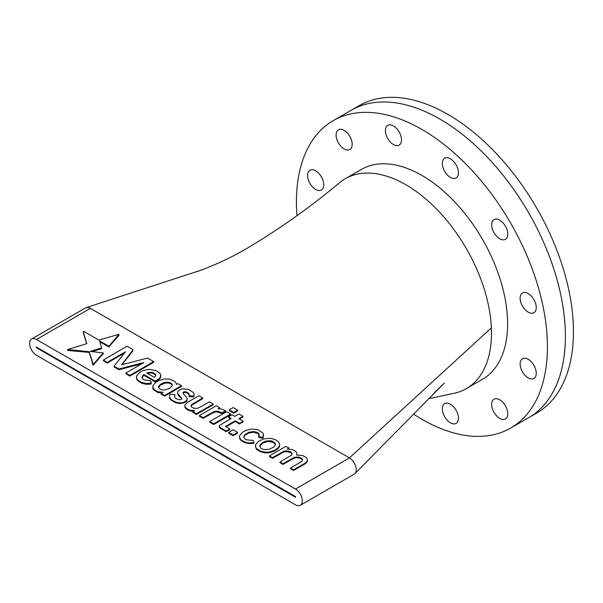 <?xml version="1.0" encoding="UTF-8"?>
<svg xmlns="http://www.w3.org/2000/svg" width="603" height="603" viewBox="0 0 603 603"><rect width="100%" height="100%" fill="white"/><g stroke="black" fill="none" stroke-linecap="round" stroke-linejoin="round"><path stroke-width="0.9" d="M295.5 497.279L295.5 496.563L36.233 346.981L36.451 347.72L295.5 497.279M333.188 120.66L351.157 110.289A177.478 102.472 60 0 1 439.904 119.077A177.478 102.472 -120 0 0 351.157 110.289L359.215 105.638A177.478 102.472 60 0 1 447.954 114.427A177.478 102.472 60 0 1 563.903 270.822A177.478 102.472 60 0 1 536.693 413.04L528.643 417.691A177.478 102.472 -120 0 0 528.643 212.753A177.478 102.472 -120 0 0 439.904 119.077A177.478 102.472 60 0 1 555.845 275.473A177.478 102.472 60 0 1 528.643 417.691L510.666 428.07A177.478 102.472 -120 0 0 510.666 223.133A177.478 102.472 -120 0 0 421.927 129.457A177.478 102.472 -120 0 0 333.188 120.66A177.478 102.472 -120 0 0 296.97 215.648M428.695 398.696L452.868 393.518A121.165 69.956 -120 0 0 466.398 388.603A121.165 69.956 -120 0 0 491.377 327.866A121.165 69.956 -120 0 0 405.811 184.737A121.165 69.956 -120 0 0 345.233 178.737A121.165 69.956 -120 0 0 339.851 182.445A121.165 69.956 -120 0 0 339.753 182.528M300.324 505.269L354.24 474.139A9.64 5.563 -120 0 0 354.941 473.596A9.64 5.563 -120 0 0 355.491 465.72A9.64 5.563 -120 0 0 349.416 457.918L90.367 308.359A9.64 5.563 -120 0 0 86.176 307.605A9.64 5.563 -120 0 0 85.543 307.884L31.627 339.007A9.64 5.563 -120 0 0 30.15 346.733A9.64 5.563 -120 0 0 36.451 355.227L295.5 504.794A9.64 5.563 -120 0 0 300.324 505.269A9.64 5.563 -120 0 0 301.801 497.543A9.64 5.563 -120 0 0 295.5 489.048L36.451 339.489A9.64 5.563 -120 0 0 31.627 339.007M269.533 456.629L272.466 458.348L283.644 452.077L286.44 451.557L290.759 452.597L291.973 454.24M288.362 449.031L288.965 447.931L285.784 446.408L269.533 455.785L269.533 456.757M269.533 456.041L272.466 457.632L283.644 451.361L286.44 450.84L290.759 451.881L292.086 454.014L291.475 455.182L280.011 461.988L282.995 463.707L294.302 457.36L298.598 457.036L301.756 458.318L302.585 460.142L301.997 461.257L290.533 468.064L290.533 468.78L293.518 470.498L304.598 464.204L306.475 462.742L307.462 461.076L307.326 459.109L306.399 457.632L302.94 455.634L296.563 455.031L296.849 454.474L296.849 455.031M280.011 461.988L280.011 462.705L282.995 464.423L294.302 458.076L296.533 457.639L300.482 458.288L302.533 460.247M242.934 416.274L239.007 414.005L234.771 416.356L231.944 414.826L228.575 416.658L231.153 418.452L219.386 425.628L219.266 427.256L219.944 428.085L226.125 431.68L229.743 429.69L229.743 428.974L225.507 426.427L235.238 420.811L235.238 421.527L239.248 423.834L243.092 421.979L243.092 421.263L238.871 418.723L242.934 416.274L242.934 416.99L239.466 419.085M228.575 416.658L228.725 417.758L230.534 418.806M226.117 426.796L235.238 421.527M219.13 408.819L219.688 407.749L216.228 405.751L199.405 415.55L199.405 416.266L203.196 418.354L213.877 412.369L216.703 411.819L221.896 413.537L224.964 411.872L225.53 410.62L220.721 408.842L218.037 408.811L219.688 407.749M255.506 446.808L256.524 449.235L259.983 451.587L264.815 452.876L268.689 452.83L274.538 451.074L278.488 448.217L279.521 446.552L279.656 444.509L278.797 442.157L275.202 439.534L270.084 438.253L263.632 438.924L258.416 441.358L255.536 444.826L255.506 446.808L256.524 448.519L259.983 450.871L264.815 452.16L268.689 452.114L274.538 450.358L278.488 447.501L279.521 445.836L279.656 443.793M244.079 435.856L245.15 434.424L248.745 432.328L253.584 431.529L257.843 432.728L259.117 434.07L258.672 436.7L262.916 437.341L263.496 434.22L262.735 432.864L258.28 429.909L252.363 428.974L246.099 430.256L242.512 432.178L239.61 435.577L239.632 438.487L240.439 439.836L243.898 442.3L249.559 443.642L253.946 443.22L253.29 440.484L246.491 439.821L244.743 438.811L243.898 437.469L244.079 435.856L244.079 436.572L245.15 435.14L248.745 433.044L253.584 432.245L257.843 433.444L259.184 435.57M258.672 436.7L258.989 437.597L262.916 438.057L263.496 436.044M243.966 437.574L244.079 436.572M183.222 392.252L185.49 391.701L188.189 392.922L189.101 393.849L189.063 395.809L194.106 395.945L194.106 393.782L193.186 392.357L188.543 389.455L182.686 388.784L180.516 389.463L177.779 391.588L177.614 393.344L181.774 398.334L181.714 399.005L180.501 399.714L178.624 399.736L175.465 398.274L174.478 396.668L174.878 394.581L170.204 394.272L169.594 394.867L169.458 397.633L170.325 399.284L174.531 402.254L179.415 403.55L184.277 402.744L186.515 401.289L187.118 400.181L187.073 398.101L183.357 393.767L183.222 392.252L183.222 392.968L184.126 392.447L186.561 392.696L189.086 394.543M174.531 396.766L174.878 394.581M177.614 393.344L178.631 395.711L181.722 398.975M194.106 394.498L194.106 395.583M189.063 395.809L189.063 396.525L193.525 397L194.106 395.945M83.229 331.537L86.787 343.657L67.483 349.536L89.161 351.692L93.254 364.408L103.249 352.906L90.179 351.421L101.658 347.923L99.593 340.951L108.789 346.167L109.249 345.903L118.897 334.341L98.877 340.084L83.651 331.296L83.229 332.253L86.591 343.71M99.834 341.811L108.789 346.883L118.897 335.419L118.897 334.703M92.078 351.594L101.214 348.896L101.658 347.923M67.483 349.536L67.838 350.456L89.161 352.408L93.254 365.124L103.249 353.622L103.249 352.906M136.474 376.068L136.564 378.903L137.635 380.599L141.23 383.033L145.903 384.254L150.863 384.081L151.481 383.003L150.426 380.734L143.921 379.875L141.976 378.217L141.961 377.538L143.929 375.337L155.273 381.887L156.283 381.541L159.84 378.714L160.571 377.418L160.76 375.217L160.112 373.468L156.132 370.604L149.047 369.307L143.22 370.498L139.406 372.526L136.474 376.068L136.564 378.187L137.635 379.89L141.23 382.317L145.903 383.538L151.481 383.003M152.8 387.322L154.572 390.02L157.737 391.716L163.134 392.244L161.084 393.427L164.702 395.417L181.511 385.709L177.9 383.629L176.332 384.42L175.94 382.762L174.569 381.247L169.601 379.114L164.37 378.993L158.303 380.832L155.19 382.852L152.951 385.694L152.8 388.038L153.335 389.463L157.737 392.432L161.83 392.998M161.084 393.427L161.084 394.143L164.702 396.133L181.511 386.425L181.511 385.709M184.842 405.08L185 406.859L186.304 408.344L189.561 410.1L194.558 410.718L192.983 411.743L196.435 413.733L213.243 404.033L209.475 401.854L198.636 407.93L196.02 408.48L193.797 408.216L191.475 406.987L190.955 405.857L191.716 404.492L202.721 397.957L198.952 395.779L187.073 402.525L184.842 405.08L185 407.575L186.304 409.053L189.561 410.816L193.503 411.404M191.136 406.249L191.716 405.208L202.721 398.673L202.721 397.957M192.983 411.743L192.983 412.46L196.435 414.449L213.243 404.749L213.243 404.033M103.339 360.549L107.213 363.029L124.437 353.109M114.163 366.33L118.979 369.013L143.883 362.531L125.906 373.016L129.826 375.375L153.72 361.581L147.471 358.076L121.587 364.807L133.135 349.71L127.007 346.167L103.339 360.074L107.213 362.313L125.537 351.76L114.253 365.923L114.163 367.046L118.979 369.729L141.652 363.835M125.906 373.016L125.906 373.732L129.826 376.091L153.72 362.297L153.72 361.581M122.017 364.694L132.577 351.278L133.135 349.71M230.361 414.758L230.429 413.854L226.6 411.743L209.784 421.527L209.784 422.243L213.53 424.406L214.216 424.233L230.286 414.947L230.429 413.854M237.409 433.225L237.559 432.306L233.195 429.788L228.854 432.298L228.854 433.255L233.007 435.652L237.258 433.421L237.559 432.306M233.828 413.183L237.755 410.914L237.755 410.198L233.195 407.568L229.509 409.595L229.253 410.643L233.828 413.183L233.828 412.467L237.755 410.198M67.838 349.74L67.838 350.456M68.765 349.77L68.765 350.486M89.161 351.692L89.161 352.408M92.809 364.152L92.809 364.868M93.254 364.408L93.254 365.124M93.699 364.039L93.699 364.755M101.214 348.18L101.214 348.896M108.789 346.167L108.789 346.883M109.249 345.903L109.249 346.619M141.961 377.538L142.805 375.518L143.929 374.621L155.273 381.171L159.84 377.998L160.76 375.217M155.22 376.332L155.604 374.87L155.114 373.928L152.74 372.548L150.253 372.209L146.77 373.001L154.18 377.274L155.22 376.332M138.743 380.84L138.743 381.556M141.23 382.317L141.23 383.033M143.499 383.086L143.499 383.802M145.903 383.538L145.903 384.254M148.632 383.606L148.632 384.322M150.863 383.365L150.863 384.081M142.805 375.518L142.805 376.234M143.929 374.621L143.929 375.337M155.273 381.171L155.273 381.887M156.283 380.825L156.283 381.541M158.581 379.242L158.581 379.958M159.84 377.998L159.84 378.714M160.571 376.702L160.571 377.418M136.564 378.187L136.564 378.903M137.635 379.89L137.635 380.599M155.574 375.518L155.114 374.644L152.74 373.265L150.253 372.925L147.516 373.43M155.114 373.928L155.114 374.644M152.74 372.548L152.74 373.265M150.253 372.209L150.253 372.925M147.999 372.533L147.999 373.242M161.37 389.726L164.77 390.013L169.503 388.37L172.217 385.679L172.043 384.164L170.732 383.011L167.129 382.151L163.33 382.83L160.466 384.307L158.453 386.862L159.772 389.01L161.37 389.726M154.572 390.02L154.572 390.736M157.737 391.716L157.737 392.432M160.745 392.312L160.745 393.028M164.702 395.417L164.702 396.133M153.335 388.747L153.335 389.463M172.149 385.777L172.043 384.88L170.732 383.727L168.915 383.063L165.591 382.973L160.466 385.016L158.574 387.36M172.043 384.164L172.043 384.88M170.732 383.011L170.732 383.727M168.915 382.347L168.915 383.063M167.129 382.151L167.129 382.867M165.591 382.257L165.591 382.973M163.33 382.83L163.33 383.546M160.466 384.307L160.466 385.016M159.169 385.505L159.169 386.221M169.458 396.917L171.719 400.603M171.719 399.887L174.531 401.538L174.531 402.254M174.531 401.538L177.018 402.427L177.018 403.143M177.018 402.427L179.415 402.834L179.415 403.55M179.415 402.834L182.046 402.736L182.046 403.452M182.046 402.736L184.277 402.028L184.277 402.744M184.277 402.028L186.515 400.573L186.515 401.289M186.515 400.573L187.118 399.465M184.126 391.731L184.126 392.447M185.49 391.701L185.49 392.417M186.561 391.98L186.561 392.696M188.189 392.922L188.189 393.638M189.651 395.96L189.651 396.676M193.525 396.284L193.525 397M178.631 394.995L178.631 395.711M181.111 397.369L181.111 398.086M174.606 395.327L174.606 396.035M170.325 398.568L170.325 399.284M186.304 408.344L186.304 409.053M189.561 410.1L189.561 410.816M192.116 410.651L192.116 411.367M196.435 413.733L196.435 414.449M191.716 404.492L191.716 405.208M185 406.859L185 407.575M239.61 435.577L239.632 437.77L241.034 440.401L241.034 439.685L241.63 440.25L241.63 440.966M241.63 440.25L243.898 441.592L243.898 442.3M243.898 441.592L246.559 442.557L246.559 443.273M246.559 442.557L249.559 442.926L249.559 443.642M249.559 442.926L252.144 442.775L252.144 443.491M252.144 442.775L253.946 442.504L253.946 443.22M245.15 434.424L245.15 435.14M248.745 432.328L248.745 433.044M251.006 431.733L251.006 432.449M253.584 431.529L253.584 432.245M256.109 431.936L256.109 432.653M257.843 432.728L257.843 433.444M259.117 434.07L259.117 434.778M258.989 436.881L258.989 437.597M262.079 437.386L262.079 438.102M262.916 437.341L262.916 438.057M239.632 437.77L239.632 438.487M240.439 439.12L240.439 439.836M269.428 449.182L273.717 447.102L275.254 445.368L275.42 443.861L273.038 441.502L270.777 440.785L265.569 441.208L262.802 442.376L259.765 445.406L260.594 447.984L263.225 449.363L265.192 449.725L269.428 449.182M257.654 449.491L257.654 450.207M259.983 450.871L259.983 451.587M262.471 451.76L262.471 452.476M264.815 452.16L264.815 452.876M268.689 452.114L268.689 452.83M271.636 451.496L271.636 452.212M274.538 450.358L274.538 451.074M276.566 449.19L276.566 449.906M278.488 447.501L278.488 448.217M279.521 445.836L279.521 446.552M256.524 448.519L256.524 449.235M275.36 444.464L273.038 442.218L267.807 441.404L262.802 443.092L259.765 446.122M274.727 442.7L274.727 443.416M273.038 441.502L273.038 442.218M270.777 440.785L270.777 441.502M267.807 440.695L267.807 441.404M265.569 441.208L265.569 441.924M262.802 442.376L262.802 443.092M260.647 444.042L260.647 444.758M103.339 360.074L103.339 360.79M107.213 362.313L107.213 363.029M118.979 369.013L118.979 369.729M120.17 368.795L120.17 369.511M129.826 375.375L129.826 376.091M132.577 350.562L132.577 351.278M199.405 415.55L203.196 417.638L203.196 418.354M203.196 417.638L213.877 411.653L213.877 412.369M213.877 411.653L216.703 411.103L216.703 411.819M216.703 411.103L218.821 411.465L218.821 412.181M218.821 411.465L221.896 412.821L221.896 413.537M221.896 412.821L224.964 411.156L224.964 411.872M224.964 411.156L225.53 410.62M209.784 421.527L213.53 423.69L213.53 424.406M213.53 423.69L214.216 423.517L214.216 424.233M214.216 423.517L230.286 414.231L230.286 414.947M219.266 426.54L219.944 428.085M219.944 427.369L226.125 430.964L226.125 431.68M226.125 430.964L227.007 430.655L227.007 431.371M227.007 430.655L229.743 428.974M235.238 420.811L239.248 423.118L239.248 423.834M239.248 423.118L239.911 423.208L239.911 423.924M239.911 423.208L243.092 421.263M228.725 417.042L228.725 417.758M228.854 432.539L233.007 434.936L233.007 435.652M233.007 434.936L233.693 434.763L233.693 435.479M233.693 434.763L237.258 432.705L237.258 433.421M272.466 457.632L272.466 458.348M283.644 451.361L283.644 452.077M286.44 450.84L286.44 451.557M288.573 451.059L288.573 451.768M290.759 451.881L290.759 452.597M291.844 452.966L291.844 453.682M282.995 463.707L282.995 464.423M294.302 457.36L294.302 458.076M296.533 456.923L296.533 457.639M298.598 457.036L298.598 457.752M300.482 457.571L300.482 458.288M301.756 458.318L301.756 459.034M302.525 459.501L302.525 460.217M290.533 468.064L293.518 469.782L293.518 470.498M293.518 469.782L304.598 463.488L304.598 464.204M304.598 463.488L306.475 462.026L306.475 462.742M306.475 462.026L307.462 460.368M296.849 454.474L296.804 453.034L295.877 451.557L292.576 449.65L287.254 449.024L288.965 447.931M229.253 409.927L233.828 412.467M499.714 399.789A11.397 6.58 -120 0 0 494.015 399.224A11.397 6.58 -120 0 0 492.267 408.359A11.397 6.58 -120 0 0 499.714 418.399A11.397 6.58 -120 0 0 505.412 418.964A11.397 6.58 -120 0 0 507.153 409.829A11.397 6.58 -120 0 0 499.714 399.789M528.183 359.282A11.397 6.58 -120 0 0 522.484 358.725A11.397 6.58 -120 0 0 520.743 367.853A11.397 6.58 -120 0 0 528.183 377.893A11.397 6.58 -120 0 0 533.881 378.458A11.397 6.58 -120 0 0 535.63 369.322A11.397 6.58 -120 0 0 528.183 359.282M450.396 404.198A11.397 6.58 -120 0 0 444.705 403.633A11.397 6.58 -120 0 0 442.956 412.761A11.397 6.58 -120 0 0 450.396 422.801A11.397 6.58 -120 0 0 456.094 423.366A11.397 6.58 -120 0 0 457.843 414.238A11.397 6.58 -120 0 0 450.396 404.198M393.458 125.929A11.397 6.58 -120 0 0 387.759 125.371A11.397 6.58 -120 0 0 386.01 134.499A11.397 6.58 -120 0 0 393.458 144.539A11.397 6.58 -120 0 0 399.156 145.104A11.397 6.58 -120 0 0 400.897 135.969A11.397 6.58 -120 0 0 393.458 125.929M344.14 130.338A11.397 6.58 -120 0 0 338.449 129.773A11.397 6.58 -120 0 0 336.7 138.901A11.397 6.58 -120 0 0 344.14 148.941A11.397 6.58 -120 0 0 349.838 149.506A11.397 6.58 -120 0 0 351.587 140.378A11.397 6.58 -120 0 0 344.14 130.338M450.396 158.808A11.397 6.58 -120 0 0 444.705 158.242A11.397 6.58 -120 0 0 442.956 167.37A11.397 6.58 -120 0 0 450.396 177.41A11.397 6.58 -120 0 0 456.094 177.975A11.397 6.58 -120 0 0 457.843 168.848A11.397 6.58 -120 0 0 450.396 158.808M499.714 220.155A11.397 6.58 -120 0 0 494.015 219.59A11.397 6.58 -120 0 0 494.015 232.743A11.397 6.58 -120 0 0 499.714 238.758A11.397 6.58 -120 0 0 505.412 239.323A11.397 6.58 -120 0 0 505.412 226.17A11.397 6.58 -120 0 0 499.714 220.155M528.183 293.533A11.397 6.58 -120 0 0 522.484 292.968A11.397 6.58 -120 0 0 520.743 302.103A11.397 6.58 -120 0 0 528.183 312.143A11.397 6.58 -120 0 0 533.881 312.708A11.397 6.58 -120 0 0 535.63 303.573A11.397 6.58 -120 0 0 528.183 293.533M315.671 170.845A11.397 6.58 -120 0 0 309.972 170.28A11.397 6.58 -120 0 0 308.231 179.408A11.397 6.58 -120 0 0 315.671 189.448A11.397 6.58 -120 0 0 321.369 190.013A11.397 6.58 -120 0 0 323.118 180.885A11.397 6.58 -120 0 0 315.671 170.845M466.398 388.603L482.513 379.302A121.165 69.956 -120 0 0 482.513 239.391A121.165 69.956 -120 0 0 421.927 175.435A121.165 69.956 -120 0 0 361.34 169.428L345.233 178.737M413.492 414.08A177.478 102.472 -120 0 0 510.666 428.07M295.5 489.048L349.416 457.918L491.377 327.866M36.451 339.489L90.367 308.359M72.677 350.139L72.677 350.856M76.596 350.516L76.596 351.232M82.875 351.104L82.875 351.82M90.578 356.539L90.578 357.255M91.995 361.393L91.995 362.109M92.402 362.772L92.402 363.488M98.477 358.468L98.477 359.184M83.674 333.044L83.674 333.761M84.126 334.552L84.126 335.268M85.453 339.105L85.453 339.821M138.185 380.365L138.185 381.081M142.368 382.701L142.368 383.418M149.748 383.485L149.748 384.201M143.371 375.074L143.371 375.782M159.215 378.624L159.215 379.34M160.21 377.35L160.21 378.066M160.669 375.955L160.669 376.671M137.1 379.038L137.1 379.747M155.363 374.395L155.363 375.111M147.388 372.767L147.388 373.355M153.953 389.387L153.953 390.103M156.154 390.872L156.154 391.588M161.943 392.274L161.943 392.93M153.072 388.038L153.072 388.754M172.134 384.925L172.134 385.641M171.388 383.591L171.388 384.307M169.827 382.679L169.827 383.395M168.018 382.249L168.018 382.965M166.36 382.204L166.36 382.92M164.461 382.543L164.461 383.259M161.898 383.568L161.898 384.284M159.818 384.902L159.818 385.619M158.808 386.184L158.808 386.9M175.774 401.982L175.774 402.698M178.217 402.631L178.217 403.347M180.727 402.781L180.727 403.497M183.161 402.382L183.161 403.098M185.392 401.296L185.392 402.013M186.817 400.015L186.817 400.731M183.086 392.508L183.086 393.096M186.026 391.844L186.026 392.561M188.649 393.382L188.649 394.098M178.126 394.166L178.126 394.882M181.443 397.852L181.443 398.568M174.742 394.95L174.742 395.666M169.888 397.746L169.888 398.462M185.656 407.598L185.656 408.314M193.337 410.688L193.337 411.404M197.219 401.221L197.219 401.937M248.059 442.738L248.059 443.454M250.848 442.851L250.848 443.567M253.041 442.64L253.041 443.356M254.006 442.361L254.006 443.077M243.989 436.662L243.989 437.379M244.614 435.14L244.614 435.856M249.876 432.027L249.876 432.743M252.295 431.627L252.295 432.343M254.85 431.733L254.85 432.449M256.976 432.336L256.976 433.052M258.483 433.399L258.483 434.115M259.177 434.755L259.177 435.472M260.534 437.13L260.534 437.846M262.493 437.363L262.493 438.08M263.209 436.693L263.209 437.409M239.625 436.678L239.625 437.386M240.039 438.449L240.039 439.165M257.089 449.009L257.089 449.725M258.823 450.185L258.823 450.901M266.752 452.137L266.752 452.853M270.159 451.805L270.159 452.521M277.531 448.346L277.531 449.062M279.008 446.672L279.008 447.388M279.588 444.81L279.588 445.527M256.019 447.66L256.019 448.376M275.074 443.28L275.074 443.996M269.292 440.74L269.292 441.449M264.189 441.788L264.189 442.504M261.725 443.213L261.725 443.929M116.371 357.036L116.371 357.752M119.575 368.908L119.575 369.624M127.489 366.858L127.489 367.574M134.808 364.913L134.808 365.629M127.972 356.433L127.972 357.149M208.532 414.645L208.532 415.361M217.758 411.284L217.758 412M220.359 412.143L220.359 412.859M218.866 408.276L218.866 408.819M226.562 430.813L226.562 431.529M228.371 429.818L228.371 430.534M239.579 423.163L239.579 423.879M240.906 417.502L240.906 418.218M233.346 434.853L233.346 435.57M271.003 456.84L271.003 457.556M278.058 454.496L278.058 455.212M287.503 450.946L287.503 451.662M291.965 453.494L291.965 454.21M288.649 460.534L288.649 461.25M297.565 456.984L297.565 457.692M299.54 457.308L299.54 458.024M302.555 459.825L302.555 460.202M305.533 462.757L305.533 463.473M306.972 461.197L306.972 461.913M354.941 473.596L444.238 383.124L434.303 392.704M86.206 307.59L200.015 270.521M203.482 269.36L197.317 271.471C214.397 265.41 230.866 257.767 246.725 248.542C279.709 228.884 310.756 206.852 339.851 182.453"/></g></svg>
